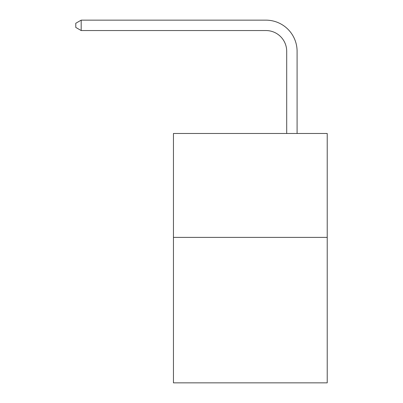 <?xml version="1.0" encoding="UTF-8"?>
<svg xmlns="http://www.w3.org/2000/svg" width="403" height="403" viewBox="0 0 403 403"><rect width="100%" height="100%" fill="white"/><g stroke="black" fill="none" stroke-linecap="round" stroke-linejoin="round"><path stroke-width="0.6" d="M327.221 237.387L327.221 382.85L173.446 382.85L173.446 133.484L327.221 133.484L327.221 237.387L173.446 237.387M286.699 133.484L286.699 51.322A20.78 20.78 0 0 0 265.92 30.542L81.184 30.542L75.779 27.424L75.779 23.268L81.184 20.15L265.92 20.15A31.172 31.172 0 0 1 297.092 51.322L297.092 133.484M286.699 51.322A20.78 20.78 0 0 0 265.92 30.542A20.78 20.78 0 0 1 286.699 51.322A20.78 20.78 0 0 0 265.92 30.542A20.78 20.78 0 0 1 286.699 51.322A20.78 20.78 0 0 0 265.92 30.542A20.78 20.78 0 0 1 286.699 51.322A20.78 20.78 0 0 0 265.92 30.542A20.78 20.78 0 0 1 286.699 51.322M81.184 20.15L265.92 20.15L81.184 20.15L265.92 20.15L81.184 20.15L265.92 20.15L81.184 20.15L265.92 20.15L81.184 20.15L81.184 30.542"/></g></svg>
